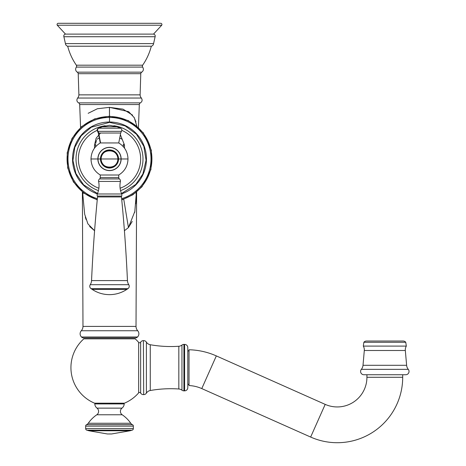 <?xml version="1.0" encoding="UTF-8"?>
<svg xmlns="http://www.w3.org/2000/svg" width="466" height="466" viewBox="0 0 466 466"><rect width="100%" height="100%" fill="white"/><g stroke="black" fill="none" stroke-linecap="round" stroke-linejoin="round"><path stroke-width="0.7" d="M58.297 23.3L160.7 23.3A1.235 1.235 -90 0 1 161.725 25.222L153.512 34.111L65.49 34.111L57.277 25.222L161.725 25.222L57.277 25.222L65.49 34.111L153.512 34.111L161.725 25.222A1.235 1.235 90 0 0 160.7 23.3L58.297 23.3A1.235 1.235 90 0 0 57.277 25.222A1.235 1.235 -90 0 1 58.297 23.3M63.889 36.727L155.114 36.727L153.576 43.618L65.426 43.618L63.889 36.727L65.426 43.618L153.576 43.618L155.114 36.727L63.889 36.727A1.975 1.975 0 0 1 65.49 34.111A1.975 1.975 0 0 0 63.889 36.727M142.654 65.193L76.348 65.193C72.341 59.392 69.451 53.06 67.681 46.21L151.316 46.21C149.545 53.06 146.656 59.392 142.654 65.193C146.656 59.392 149.545 53.06 151.316 46.21L67.681 46.21C69.451 53.06 72.341 59.392 76.348 65.193A1.643 1.643 90 0 1 76.331 67.087L142.672 67.087C143.837 69.119 143.534 70.809 141.757 72.16L77.245 72.16C75.469 70.809 75.166 69.119 76.331 67.087C75.166 69.119 75.469 70.809 77.245 72.16A1.975 1.975 90 0 1 78.218 73.686L140.779 73.686L140.109 94.86L78.894 94.86L78.218 73.686L78.894 94.86A4.934 4.934 90 0 1 77.612 98.041L141.384 98.041C142.584 100.05 142.252 101.658 140.394 102.87L78.603 102.87C76.744 101.658 76.412 100.05 77.612 98.041C76.412 100.05 76.744 101.658 78.603 102.87A1.975 1.975 90 0 1 79.686 104.547L139.317 104.547L138.431 127.486L139.317 104.547A1.975 1.975 90 0 1 140.394 102.87C142.252 101.658 142.584 100.05 141.384 98.041A4.934 4.934 90 0 1 140.109 94.86L140.779 73.686A1.975 1.975 90 0 1 141.757 72.16C143.534 70.809 143.837 69.119 142.672 67.087A1.643 1.643 90 0 1 142.654 65.193L76.348 65.193A1.643 1.643 -90 0 1 76.331 67.087L142.672 67.087A1.643 1.643 -90 0 1 142.654 65.193M136.014 326.416L82.983 326.416L82.389 192.039L82.983 326.416A6.576 6.576 -90 0 1 81.288 330.743L137.709 330.743A4.52 4.52 90 0 1 137.534 336.988A3.291 3.291 0 0 1 135.222 337.943L83.781 337.943L135.222 337.943A3.291 3.291 0 0 0 137.534 336.988L81.463 336.988L137.534 336.988A4.52 4.52 -90 0 0 137.709 330.743A6.576 6.576 -90 0 1 136.014 326.416L136.614 192.039L136.014 326.416L82.983 326.416A6.576 6.576 90 0 1 81.288 330.743A4.52 4.52 -90 0 0 81.463 336.988A3.291 3.291 0 0 0 83.781 337.943A3.291 3.291 0 0 1 81.463 336.988A4.52 4.52 90 0 1 81.288 330.743L137.709 330.743A6.576 6.576 90 0 1 136.014 326.416M80.571 127.486L79.686 104.547L80.571 127.486M136.416 192.196L134.808 211.512L128.441 227.583L123.752 199.291L128.441 227.583L124.416 230.722L128.441 227.583L132.239 221.449M134.651 212.484L134.89 210.976M135.711 203.869L136.282 195.114M135.938 121.818L133.952 117.117M132.594 115.154L122.983 109.131L109.498 107.355L97.388 108.747L88.161 113.314M85.33 217.092L86.041 219.486M89.658 226.528L94.581 230.722L87.911 223.866L84.684 214.273L82.581 192.196M78.218 73.686L140.779 73.686A1.975 1.975 -90 0 1 141.757 72.16L77.245 72.16A1.975 1.975 -90 0 1 78.218 73.686M79.686 104.547A1.975 1.975 -90 0 0 78.603 102.87L140.394 102.87A1.975 1.975 -90 0 0 139.317 104.547L79.686 104.547M77.612 98.041A4.934 4.934 -90 0 0 78.894 94.86L140.109 94.86A4.934 4.934 -90 0 0 141.384 98.041L77.612 98.041M67.681 46.21A2.959 2.959 0 0 1 65.426 43.618A2.959 2.959 0 0 0 67.681 46.21M153.576 43.618A2.959 2.959 0 0 1 151.316 46.21A2.959 2.959 0 0 0 153.576 43.618M136.87 126.123L134.278 117.694L128.663 111.671L109.498 107.355L109.498 116.215L109.428 107.355L97.394 108.741L88.161 113.308M153.512 34.111A1.975 1.975 0 0 1 155.114 36.727A1.975 1.975 0 0 0 153.512 34.111M98.885 188.241A31.135 31.135 0 0 1 97.184 130.381A31.135 31.135 0 0 0 98.885 188.241M100.51 133.026L96.13 138.239L94.505 145.025L94.505 148.136L94.505 145.025A0.821 0.297 0 0 1 95.623 145.305L95.623 146.738L95.623 145.305A0.821 0.297 0 0 0 94.505 145.025L96.13 138.239L100.51 133.026M124.498 148.136L124.498 145.025L120.356 134.686L124.498 145.025L124.498 148.136M121.818 130.381A31.135 31.135 0 0 1 120.117 188.241A31.135 31.135 0 0 0 121.818 130.381M121.643 198.685A41.526 41.526 0 0 0 109.498 117.449A41.526 41.526 0 0 0 97.353 198.685A41.526 41.526 0 0 1 109.498 117.449L109.498 116.541A42.435 42.435 0 0 0 97.266 199.605A42.435 42.435 0 0 1 109.498 116.541L109.498 122.01A36.965 36.965 0 0 0 97.353 193.885A36.965 36.965 0 0 1 109.498 122.01L109.498 117.449A41.526 41.526 0 0 1 121.643 198.685M121.731 199.605A42.435 42.435 0 0 0 109.498 116.541A42.435 42.435 0 0 1 121.731 199.605M123.374 146.738L123.374 145.305A0.821 0.297 0 0 1 124.498 145.025A0.821 0.297 0 0 0 123.374 145.305M123.339 144.309A13.875 13.875 0 0 1 123.374 145.147A13.875 13.875 0 0 0 123.339 144.309M95.635 144.775A13.875 13.875 0 0 1 95.658 144.309A13.875 13.875 0 0 0 95.635 144.775M95.938 142.386A13.875 13.875 0 0 0 95.769 143.318A13.875 13.875 0 0 1 96.509 140.435M105.17 125.75A33.505 33.505 0 0 0 98.454 190.6A33.505 33.505 0 0 1 105.17 125.75M120.548 190.6A33.505 33.505 0 0 0 113.832 125.75A33.505 33.505 0 0 1 120.548 190.6M121.643 193.885A36.965 36.965 0 0 0 109.498 122.01A36.965 36.965 0 0 1 121.643 193.885M121.981 139.241A23.347 23.347 0 0 0 119.715 137.977A23.347 23.347 0 0 1 121.981 139.241M99.287 137.977A23.347 23.347 0 0 0 97.021 139.241A23.347 23.347 0 0 1 99.287 137.977M118.748 175.006L118.748 177.604L118.748 175.006L100.248 175.006L100.248 177.604L100.248 175.006L118.748 175.006C124.678 171.313 127.771 165.972 127.999 158.976L121.131 158.976A11.627 11.627 0 0 0 109.498 147.343A11.627 11.627 0 0 0 97.872 158.976L90.998 158.976L97.872 158.976A11.627 11.627 0 0 0 109.498 170.603A11.627 11.627 0 0 0 121.131 158.976L127.999 158.976C127.771 151.98 124.678 146.633 118.731 142.94L100.563 142.94L98.705 133.026L120.677 133.026L118.748 142.94M121.131 158.976A11.627 11.627 0 0 1 109.498 170.603A11.627 11.627 0 0 1 97.872 158.976A11.627 11.627 0 0 1 109.498 147.343A11.627 11.627 0 0 1 121.131 158.976M120.391 181.431A20.842 20.842 0 0 0 121.684 193.978A20.842 20.842 0 0 1 120.391 181.431L98.606 181.431A20.842 20.842 0 0 1 97.312 193.978A20.842 20.842 0 0 0 98.606 181.431A2.464 2.464 0 0 1 99.573 178.932L119.43 178.932A2.464 2.464 0 0 1 120.391 181.431L98.606 181.431A2.464 2.464 0 0 1 99.573 178.932A1.643 1.643 90 0 0 100.248 177.604A1.643 1.643 -90 0 1 99.573 178.932L119.43 178.932A1.643 1.643 -90 0 1 118.748 177.604L100.248 177.604L118.748 177.604A1.643 1.643 90 0 0 119.43 178.932A2.464 2.464 0 0 1 120.391 181.431M127.451 280.59A1608.026 1608.026 0 0 0 121.475 196.943A1608.026 1608.026 0 0 1 127.451 280.59L91.546 280.59A1608.026 1608.026 0 0 1 97.528 196.943A1608.026 1608.026 0 0 0 91.546 280.59A8.225 8.225 90 0 1 90.229 284.697A2.878 2.878 0 0 0 91.056 288.658A2.878 2.878 0 0 1 90.229 284.697L128.773 284.697A2.878 2.878 0 0 1 127.946 288.658A2.878 2.878 0 0 0 128.773 284.697A8.225 8.225 90 0 1 127.451 280.59A8.225 8.225 -90 0 0 128.773 284.697L90.229 284.697A8.225 8.225 -90 0 0 91.546 280.59L127.451 280.59M97.312 193.978L121.684 193.978A2.464 2.464 0 0 1 121.638 196.052L97.365 196.052A2.464 2.464 0 0 1 97.312 193.978L121.684 193.978A2.464 2.464 0 0 1 121.638 196.052A1.643 1.643 -90 0 0 121.475 196.943A1.643 1.643 90 0 1 121.638 196.052L97.365 196.052A1.643 1.643 90 0 1 97.528 196.943L121.475 196.943L97.528 196.943A1.643 1.643 -90 0 0 97.365 196.052A2.464 2.464 0 0 1 97.312 193.978M92.157 289.392C97.417 292.858 103.202 294.611 109.498 294.646C115.801 294.611 121.579 292.858 126.845 289.392C121.579 292.858 115.801 294.611 109.498 294.646C103.202 294.611 97.417 292.858 92.157 289.392L126.845 289.392L127.946 288.658L91.056 288.658L92.157 289.392L91.056 288.658L127.946 288.658L126.845 289.392L92.157 289.392M118.434 142.94L100.248 142.94L98.32 133.026L98.705 133.026L100.563 142.94M116.651 126.735L102.351 126.735A205.564 198.563 -90 0 1 98.844 128.197L120.531 128.197C121.853 128.954 122.156 130.002 121.422 131.348L97.982 131.348A2.056 1.986 -90 0 1 98.844 128.197L98.472 128.197L98.844 128.197A2.056 1.986 90 0 0 97.982 131.348L97.575 131.348L98.32 133.026L120.677 133.026L121.422 131.348L97.982 131.348A4.112 3.973 -90 0 1 98.705 133.026A4.112 3.973 90 0 0 97.982 131.348L97.575 131.348C96.846 130.002 97.144 128.954 98.472 128.197L120.531 128.197L116.902 126.735L102.351 126.735L109.498 125.261L102.101 126.735L109.498 125.261L116.902 126.735M98.844 128.197A205.564 198.563 90 0 0 102.351 126.735L98.472 128.197M117.875 158.976C118.393 169.775 100.609 169.775 101.128 158.976L117.875 158.976L101.128 158.976C100.609 148.171 118.393 148.171 117.875 158.976L118.556 158.976A9.058 9.058 0 0 0 109.498 149.918A9.058 9.058 0 0 0 100.446 158.976L97.988 158.976A11.51 11.51 0 0 0 109.498 170.486A11.51 11.51 0 0 0 121.014 158.976A11.51 11.51 0 0 0 109.498 147.46A11.51 11.51 0 0 0 97.988 158.976A11.51 11.51 0 0 1 109.498 147.46A11.51 11.51 0 0 1 121.014 158.976L118.556 158.976L121.014 158.976A11.51 11.51 0 0 1 109.498 170.486A11.51 11.51 0 0 1 97.988 158.976L100.446 158.976A9.058 9.058 0 0 0 109.498 168.028A9.058 9.058 0 0 0 118.556 158.976A9.058 9.058 0 0 0 109.498 149.918A9.058 9.058 0 0 0 100.446 158.976L101.128 158.976A8.371 8.371 0 0 1 109.498 150.6A8.371 8.371 0 0 1 117.875 158.976A8.371 8.371 0 0 1 109.498 167.346A8.371 8.371 0 0 1 101.128 158.976L100.446 158.976A9.058 9.058 0 0 0 109.498 168.028A9.058 9.058 0 0 0 118.556 158.976L117.875 158.976M138.647 342.376L138.647 392.873A38.562 38.562 0 0 1 124.416 403.189L94.586 403.189A38.562 38.562 0 0 1 83.828 338.846L135.169 338.846A38.562 38.562 0 0 1 138.647 342.376A38.562 38.562 0 0 0 135.169 338.846L83.828 338.846A38.562 38.562 0 0 0 94.586 403.189L124.416 403.189A38.562 38.562 0 0 0 138.647 392.873A1.235 1.235 0 0 1 140.639 393.048L140.639 342.201A3.21 3.21 0 0 1 143.394 340.634L143.685 394.615L143.394 340.634A3.21 3.21 0 0 0 140.639 342.201A1.235 1.235 0 0 1 138.647 342.376L138.647 392.873A1.235 1.235 0 0 1 140.639 393.048A3.21 3.21 0 0 0 143.394 394.615A3.21 3.21 0 0 1 140.639 393.048L140.639 342.201A1.235 1.235 0 0 1 138.647 342.376M178.828 388.993L178.828 346.261A117.881 117.881 0 0 1 150.268 344.735L150.268 390.514A117.881 117.881 0 0 1 178.828 388.993A117.881 117.881 0 0 0 150.268 390.514L150.268 344.735A117.881 117.881 0 0 0 178.828 346.261L178.828 388.993A5.755 5.755 0 0 1 181.956 390.182A3.21 3.21 0 0 0 183.919 390.852L183.919 344.397L184.594 344.397L184.594 390.852L183.919 390.852L184.594 390.852L184.594 344.397L183.919 344.397A3.21 3.21 0 0 0 181.956 345.067A3.21 3.21 0 0 1 183.919 344.397L183.919 390.852A3.21 3.21 0 0 1 181.956 390.182L181.956 345.067A5.755 5.755 0 0 1 178.828 346.261A5.755 5.755 0 0 0 181.956 345.067L181.956 390.182A5.755 5.755 0 0 0 178.828 388.993M187.798 387.648L187.798 347.601L187.798 387.648A3.21 3.21 0 0 1 184.594 390.852A3.21 3.21 0 0 0 187.798 387.648M146.4 342.131L146.4 393.118A3.21 3.21 0 0 1 143.685 394.615A3.21 3.21 180 0 0 146.4 393.118A5.755 5.755 0 0 1 150.268 390.514A5.755 5.755 0 0 0 146.4 393.118L146.4 342.131A3.21 3.21 180 0 0 143.685 340.634A3.21 3.21 0 0 1 146.4 342.131A5.755 5.755 0 0 0 150.268 344.735A5.755 5.755 0 0 1 146.4 342.131M184.594 344.397A3.21 3.21 0 0 1 187.798 347.601A3.21 3.21 0 0 0 184.594 344.397M402.7 374.74L402.7 377.279L366.928 377.279L366.928 374.74L366.928 377.279L402.7 377.279L402.7 374.74M189.033 385.551L189.033 349.762A71.356 71.356 0 0 1 216.329 355.908L201.778 388.586A35.585 35.585 0 0 0 189.033 385.551A35.585 35.585 0 0 1 201.778 388.586L216.329 355.908A71.356 71.356 0 0 0 189.033 349.762L189.033 385.551M216.329 355.908L325.198 404.383L310.647 437.056L201.778 388.586L310.647 437.056L325.198 404.383L216.329 355.908M325.198 404.383A29.667 29.667 0 0 0 366.928 377.279A29.667 29.667 0 0 1 325.198 404.383M402.7 377.279A65.438 65.438 0 0 1 310.647 437.056A65.438 65.438 0 0 0 402.7 377.279M187.798 384.17A1.235 1.235 180 0 1 189.033 385.405A1.235 1.235 0 0 0 187.798 384.17M189.033 349.844A1.235 1.235 180 0 1 187.798 351.079A1.235 1.235 0 0 0 189.033 349.844M85.657 426.128A1.643 1.643 0 0 1 86.606 424.637L132.391 424.637A1.643 1.643 0 0 1 133.346 426.128L85.657 426.128L133.346 426.128L133.346 428.598L85.657 428.598L85.657 426.128L85.657 428.598L133.346 428.598A1.643 1.643 0 0 1 132.07 430.2L86.926 430.2A1.643 1.643 0 0 1 85.657 428.598A1.643 1.643 0 0 0 86.926 430.2A17.265 17.265 0 0 1 88.825 430.753L130.171 430.753L111.531 433.98L107.465 433.98L88.825 430.753L107.465 433.98L111.531 433.98L130.171 430.753A17.265 17.265 0 0 1 132.07 430.2A1.643 1.643 0 0 0 133.346 428.598L133.346 426.128A1.643 1.643 0 0 0 132.391 424.637A4.112 4.112 0 0 1 130.742 423.25L88.26 423.25A32.888 32.888 0 0 1 96.8 414.781L122.203 414.781A32.888 32.888 0 0 1 130.742 423.25A32.888 32.888 0 0 0 122.203 414.781A4.112 4.112 0 0 1 121.999 408.134L97.004 408.134A5.755 5.755 0 0 1 94.784 403.929L124.218 403.929A5.755 5.755 0 0 1 121.999 408.134A5.755 5.755 0 0 0 124.218 403.929L94.784 403.929A5.755 5.755 0 0 0 97.004 408.134A4.112 4.112 0 0 1 96.8 414.781A32.888 32.888 0 0 0 88.26 423.25A4.112 4.112 0 0 1 86.606 424.637A1.643 1.643 0 0 0 85.657 426.128M109.498 433.939L111.531 433.98M88.825 430.753L130.171 430.753A17.265 17.265 0 0 1 132.07 430.2L86.926 430.2A17.265 17.265 0 0 1 88.825 430.753M86.606 424.637L132.391 424.637A4.112 4.112 0 0 1 130.742 423.25L88.26 423.25A4.112 4.112 0 0 1 86.606 424.637M109.498 403.929L109.498 403.189L109.498 403.929M96.8 414.781L122.203 414.781A4.112 4.112 0 0 1 121.999 408.134L97.004 408.134A4.112 4.112 0 0 1 96.8 414.781M364.301 350.496L405.327 350.496L406.626 365.292L363.008 365.292L364.301 350.496L363.008 365.292A7.398 7.398 90 0 1 361.342 369.357L408.286 369.357A3.291 3.291 0 0 1 405.746 374.74L363.882 374.74L405.746 374.74A3.291 3.291 0 0 0 408.286 369.357A7.398 7.398 90 0 1 406.626 365.292L405.327 350.496A7.398 7.398 90 0 1 406.323 346.098L363.305 346.098L363.87 342.277L405.758 342.277L406.323 346.098L405.758 342.277L363.87 342.277L363.305 346.098A7.398 7.398 90 0 1 364.301 350.496L405.327 350.496A7.398 7.398 -90 0 1 406.323 346.098L363.305 346.098A7.398 7.398 -90 0 1 364.301 350.496M366.457 341.025L403.172 341.025A3.291 3.291 0 0 1 405.758 342.277A3.291 3.291 0 0 0 403.172 341.025L366.457 341.025A3.291 3.291 0 0 0 363.87 342.277A3.291 3.291 0 0 1 366.457 341.025M363.882 374.74A3.291 3.291 0 0 1 361.342 369.357A3.291 3.291 0 0 0 363.882 374.74M361.342 369.357L408.286 369.357A7.398 7.398 -90 0 1 406.626 365.292L363.008 365.292A7.398 7.398 -90 0 1 361.342 369.357M82.738 192.324L83.024 193.763M135.973 193.798L136.264 192.318M97.237 199.937L83.717 193.081L73.436 181.95L67.692 167.923L67.191 152.778L72.014 138.408L81.544 126.624L94.586 118.9L109.498 116.215L128.313 120.578L143.283 132.769L151.368 150.302L150.914 169.607L142.014 186.744L132.839 194.8L121.766 199.937M121.498 193.541L135.775 184.437L142.846 174.034L146.068 160.263L143.831 146.307L136.468 134.243L125.08 125.867L109.498 122.383L91.371 127.189L81.212 135.763L74.787 147.396L72.946 160.554L75.917 173.503L83.624 184.851L97.499 193.541M100.272 175.006C94.318 171.319 91.231 165.972 90.998 158.976C91.231 151.974 94.324 146.633 100.272 142.94M120.974 403.189L120.974 403.929M98.029 403.189L98.029 403.929"/></g></svg>
